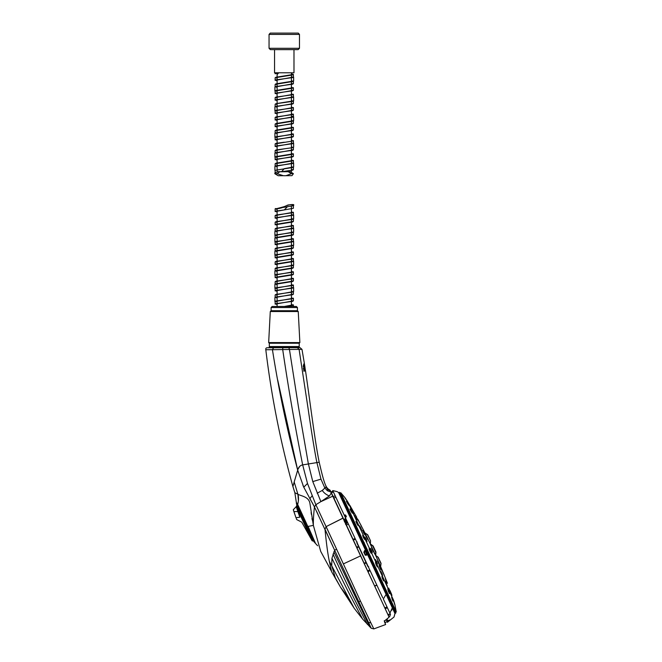 <?xml version="1.0" encoding="UTF-8"?>
<svg xmlns="http://www.w3.org/2000/svg" width="662" height="662" viewBox="0 0 662 662"><rect width="100%" height="100%" fill="white"/><g stroke="black" fill="none" stroke-linecap="round" stroke-linejoin="round"><path stroke-width="0.99" d="M365.002 551.959L364.53 550.511M365.01 551.024L365.606 551.669M304.321 368.146L304.959 369.106L304.826 367.824M304.992 369.835L304.884 369.123M304.28 371.01L303.808 368.055M303.362 368.13L304.057 368.279L304.065 369.454L303.916 368.56M304.355 370.381L303.866 371.084M304.702 369.76L304.851 370.472M303.188 366.078L303.171 366.086C304.355 366.839 304.876 366.756 304.743 365.813L304.619 365.035C304.752 366.012 304.363 366.111 303.469 365.333L304.371 365.498M305.074 368.229L305.256 369.33M331.497 571.306L320.706 551.396L313.366 525.388L308.087 526.422L315.559 543.51L317.595 545.761M297.172 505.66L314.011 541.789L315.559 543.51M340.525 587.194L348.849 598.283L329.312 561.211L331.596 571.695L340.574 587.293L335.303 577.794L331.728 565.712L331.943 558.265L334.649 550.254L314.458 506.951L303.767 487.199L297.693 470.144C287.217 430.449 278.81 390.299 272.438 349.685L265.81 349.743C271.412 396.199 280.448 441.811 292.91 486.57L294.855 492.718L297.9 494.249C300.912 496.078 309.121 496.541 309.982 503.782L313.366 525.388C313.234 520.613 313.598 514.465 314.458 506.951L315.848 504.701L307.491 483.459L302.666 464.898C295.078 426.758 288.417 388.321 282.699 349.569L272.438 349.685L273.58 347.749L288.814 347.699M314.011 541.789L303.866 520.018M296.361 503.434L313.821 541.367M316.51 511.163L317.917 514.109M297.66 504.461L296.361 502.276L296.659 504.56L294.855 492.718M307.847 526.489L297.668 504.469L297.809 507.026M340.574 587.293L354.261 608.361L362.668 619.152L371.266 628.279L334.649 550.254L336.586 549.179L315.848 504.701L320.888 501.631L312.787 481.605L308.327 463.648L298.421 406.675L289.451 349.486L282.699 349.569L282.839 347.724L281.764 347.724M331.728 565.712L335.303 577.794M329.312 561.211C327.864 554.524 326.424 543.874 324.992 529.269L334.649 550.254L336.586 549.179L343.371 563.908L360.525 601.237L358.316 601.626M312.274 520.026L311.984 518.396M311.363 514.374L311.107 512.446M302.906 485.196L303.767 487.199L307.491 483.459M310.147 499.247L311.413 501.291M312.001 502.276L313.995 506.025M277.709 380.079L297.685 470.177L294.185 481.994L297.9 494.249C298.761 497.319 298.686 500.729 297.668 504.469M267.564 347.765C266.174 347.699 265.586 348.361 265.81 349.743C265.561 348.411 266.149 347.749 267.564 347.765L273.58 347.749L272.446 349.685M373.831 628.9L370.894 622.884L368.378 622.396L371.266 628.279L373.831 628.9L385.623 624.547L384.432 621.784C384.341 621.072 385.375 620.029 387.543 618.656L389.041 616.959L329.866 489.996C325.778 488.233 324.198 483.616 319.2 462.225L302.666 464.898C300.159 465.386 298.496 467.14 297.693 470.144M331.074 492.098L343.189 518.081L326.134 526.621L336.586 549.179M300.043 347.666L301.988 349.362L299.092 349.37L297.453 347.674L288.847 347.699L289.459 349.478L288.822 347.699L299.605 347.666M317.172 493.223L322.27 490.443L324.86 488.059L320.971 479.131L316.841 462.308C314.467 450.524 310.933 428.273 308.169 409.091L299.092 349.37L301.988 349.362L304.346 363.289L303.792 364.042M333.234 496.732L332.738 496.194L320.888 501.631L329.378 495.987L331.248 492.991M343.189 518.081L389.132 617.257M370.894 622.884L360.525 601.237M334.873 550.743L335.907 552.993M336.966 555.294L337.959 557.462M359.524 604.141L363.289 611.945M297.933 494.456L298.421 500.828L297.933 494.456M289.459 349.486L299.092 349.37L297.412 347.674M330.777 491.957L327.4 490.765L324.86 488.059L325.919 486.884L327.781 489.582L330.429 490.716L329.866 489.996M389.86 620.294L390.588 619.723M388.602 615.47L388.189 614.576L389.479 614.005L388.189 614.576M385.441 608.684L387.394 607.733L385.441 608.684L385.052 607.857L387.005 606.897M304.363 363.695L303.75 364.373L304.363 363.686L304.553 364.605C304.677 365.556 304.321 365.672 303.486 364.969M304.553 364.621L304.495 365.333M304.743 365.813L304.537 366.731M305.025 367.6L304.81 366.243C304.95 367.17 304.412 367.269 303.204 366.533L303.221 366.525M303.891 366.657L304.33 367.029M305.199 369.338L305.546 371.043C310.106 401.892 314.822 440.793 319.2 462.225M305.422 371.026L305.025 368.974M303.535 369.512L303.85 368.701L303.171 368.039L303.982 367.907L304.495 371.101L303.692 371.084L304.123 370.389L303.535 369.512M305.265 370.53L304.843 367.749L305.356 370.952L305.066 369.818L304.76 370.902L304.462 367.824M384.25 620.724L385.623 624.547M384.432 621.784L385.061 622.777M303.204 366.533L303.825 366.624M304.346 367.062L304.76 366.21M269.252 347.211L299.282 347.211L269.252 347.211L268.863 347.641L270.394 347.757L268.863 347.641M299.282 347.211L299.671 347.641M277.121 208.638L277.121 306.473L272.165 306.473L296.369 306.473L291.412 306.473L291.412 206.37M269.318 346.549L299.216 346.549L298.554 347.211L269.98 347.211L269.318 346.549L269.318 343.239L299.216 343.239L299.869 342.577L268.664 342.577L270.286 311.529L298.248 311.529L299.869 342.577M297.428 307.532L271.106 307.532L271.106 310.71L297.428 310.71L297.428 307.532L296.369 306.473M275.144 211.352L275.144 208.935L275.731 208.555C277.121 208.944 279.438 208.58 282.699 207.463L284.263 207.28L282.707 207.454L284.263 206.618C275.185 209.639 275.185 209.639 284.263 206.618C292.447 202.787 297.66 205.642 289.973 204.666M284.263 306.473L293.382 304.818L293.39 306.473M275.152 301.516L293.39 298.206L293.39 300.854L275.152 304.156L275.144 301.516M275.144 294.904L293.39 291.594L293.39 294.242L275.152 297.544L275.144 294.904M275.152 288.293L293.39 284.983L293.39 287.631L275.144 290.932L275.144 288.293M291.412 280.274L292.753 281.474L275.144 284.321L275.144 281.673L293.39 278.371L293.39 281.011L275.781 283.866L277.121 285.057M291.412 273.663L292.753 274.862L275.144 277.709L275.144 275.061L293.382 271.759L293.39 274.399L275.781 277.254L277.121 278.445M291.412 267.051L292.753 268.251L275.152 271.097L275.144 268.449L293.39 265.148L293.39 267.787L275.781 270.642L277.121 271.834M291.412 260.439L292.753 261.631L275.144 264.486L275.144 261.838L293.382 258.536L293.39 261.176L275.781 264.022L277.121 265.222M291.412 253.827L292.753 255.019L275.144 257.874L275.144 255.226L293.39 251.916L293.39 254.564L275.781 257.41L277.121 258.61M291.412 247.216L292.753 248.407L275.144 251.254L275.144 248.614L293.39 245.304L293.39 247.952L275.781 250.799L277.121 251.999M291.412 240.596L292.753 241.796L275.152 244.642L275.144 242.002L293.382 238.692L293.39 241.34L275.781 244.187L277.121 245.387M291.412 233.984L292.753 235.184L275.144 238.03L275.144 235.391L293.39 232.081L293.39 234.729L275.781 237.575L277.121 238.767M275.144 228.771L293.382 225.469L293.39 228.109L275.144 231.419L275.144 228.771M291.412 220.76L292.753 221.96L275.144 224.807L275.144 222.159L293.39 218.857L293.39 221.497L275.781 224.352L277.121 225.543M275.144 217.963L275.144 215.547L293.39 212.237L293.39 214.885L275.144 218.195M275.144 211.583L293.39 208.273L293.39 205.857M288.831 204.831L287.051 205.303M281.714 207.86L284.263 206.618C276.89 208.671 273.994 209.316 275.574 208.538L277.121 209.672M291.412 211.501L292.753 212.701L275.781 215.092L277.121 216.284M291.412 218.112L292.753 219.312L275.781 221.704L277.121 222.904M291.412 224.724L292.753 225.924L275.781 228.316L277.121 229.515M291.412 231.344L292.753 232.536L275.781 234.927L277.121 236.127M291.412 237.956L292.753 239.148L275.781 241.539L277.121 242.739M291.412 244.568L292.753 245.759L275.781 248.159L277.121 249.351M291.412 251.179L292.753 252.379L275.781 254.771L277.121 255.962M291.412 257.791L292.753 258.991L275.781 261.382L277.121 262.574M291.412 264.403L292.753 265.603L275.781 267.994L277.121 269.186M291.412 271.015L292.753 272.214L275.781 274.606L277.121 275.806M291.412 277.635L292.753 278.826L275.781 281.218L277.121 282.417M291.412 284.246L292.753 285.438L275.781 287.829L277.121 289.029M291.412 290.858L292.753 292.05L275.781 294.441L277.121 295.641M291.412 297.47L292.753 298.67L275.781 301.061L277.121 302.253M291.412 304.081L292.753 305.281L284.271 306.473M293.622 205.659L284.263 207.28M287.159 206.949L284.263 209.928L275.781 211.12L277.121 212.32M291.412 214.149L292.753 215.34L275.781 217.74L277.121 218.932M291.412 227.372L292.753 228.572L275.781 230.964L277.121 232.155M291.412 286.886L292.753 288.086L275.781 290.477L277.121 291.677M291.412 293.506L292.753 294.698L275.781 297.089L277.121 298.289M291.412 300.118L292.753 301.309L275.781 303.701L277.121 304.901M293.986 49.633L293.986 72.779L274.548 72.779L274.548 49.633M281.193 171.665L278.065 171.665L275.202 172.848M278.959 72.779L275.144 73.78L275.144 72.779M291.412 73.73L293.39 74.434L293.39 77.082L275.144 80.392L275.144 77.744L292.753 74.897L291.412 73.697M277.121 85.1L275.781 83.9L293.382 81.054L293.39 83.693L275.144 87.003L275.144 84.355L292.753 81.509L291.412 80.309M277.121 91.712L275.781 90.512L293.382 87.665L293.39 90.305L275.152 93.615L275.144 90.967L292.753 88.12L291.412 86.921M293.39 96.925L275.144 100.227L275.144 97.579L293.39 94.277L293.39 96.925M293.39 103.537L275.144 106.839L275.144 104.199L277.817 103.371L293.39 100.889L293.39 103.537M293.39 110.149L275.144 113.45L275.144 110.811L293.382 107.501L293.39 110.149M291.412 116.049L293.39 116.76L275.144 120.062L275.144 117.422L293.39 114.112L293.39 116.76M293.39 120.964L293.39 123.372L275.144 126.682L275.144 124.034L292.753 121.187L291.412 119.987M293.39 127.576L293.39 129.984L275.144 133.294L275.144 130.646L292.753 127.799L291.412 126.599M293.39 134.187L293.39 136.595L275.152 139.905L275.144 137.257L293.382 133.956M293.39 140.567L293.39 143.207L275.144 146.517L275.144 143.869L292.753 141.023L291.412 139.831M293.39 147.179L293.39 149.827L275.152 153.129L275.144 150.489L284.263 148.834M277.121 157.837L275.781 156.637L293.39 153.791L293.39 156.439L275.144 159.741L275.144 157.101L292.753 154.246L291.412 153.054M277.121 164.449L275.781 163.257L293.39 160.403L293.39 163.051L275.144 166.361L275.144 163.713L292.753 160.858L291.412 159.666M281.557 171.665L284.263 168.669L293.39 167.014L293.39 169.662L292.587 170.109L284.263 171.317L292.753 170.117L291.412 168.926M293.39 74.434L275.781 77.288L277.121 78.48M293.39 120.724L275.781 123.579L277.121 124.77M293.39 127.344L275.781 130.191L277.121 131.382M291.412 166.278L292.753 167.478L275.144 170.324L275.144 172.848M286.53 175.711L291.992 175.645L293.382 173.692L291.396 173.692L285.934 175.711L283.386 175.711L277.138 173.692L279.844 171.723M282.6 171.665L290.312 171.665L280.324 171.772L284.263 171.317M288.276 171.739L291.396 173.692M277.121 167.097L275.781 165.897L292.753 163.506L291.412 162.314M277.121 160.485L275.781 159.285L292.753 156.894L291.412 155.694M277.121 153.865L275.781 152.674L292.753 150.282L291.412 149.082M277.121 147.254L275.781 146.062L292.753 143.671L291.412 142.471M277.121 140.642L275.781 139.45L292.753 137.059L291.412 135.859M277.121 134.03L275.781 132.839L292.753 130.439L291.412 129.247M277.121 127.418L275.781 126.219L292.753 123.827L291.412 122.635M277.121 120.807L275.781 119.607L292.753 117.215L291.412 116.024M277.121 114.195L275.781 112.995L292.753 110.604L291.412 109.412M277.121 107.583L275.781 106.383L292.753 103.992L291.412 102.792M277.121 100.963L275.781 99.772L292.753 97.38L291.412 96.18M277.121 94.352L275.781 93.16L292.753 90.768L291.412 89.569M277.121 87.74L275.781 86.548L292.753 84.157L291.412 82.957M277.121 81.128L275.781 79.928L292.753 77.537L291.412 76.345M277.121 74.516L278.818 72.779M274.92 172.939L274.796 173.692L278.148 175.711L282.765 175.711M275.21 172.848L274.796 173.692L277.138 173.692M277.121 151.226L275.781 150.026L292.753 147.634L291.412 146.443M277.121 144.614L275.781 143.414L284.263 142.222M277.121 138.002L275.781 136.802L292.753 134.411L291.412 133.211M277.121 118.159L275.781 116.967L292.753 114.576L291.412 113.376M277.121 111.547L275.781 110.347L292.753 107.956L291.412 106.764M277.121 104.935L275.781 103.735L292.753 101.344L291.412 100.152M277.121 98.324L275.781 97.124L292.753 94.732L291.412 93.541M290.312 171.665L293.382 173.692M298.132 49.633L270.377 49.633L269.053 48.309L299.456 48.309L298.132 49.633M299.472 34.416L298.289 33.1L270.245 33.1L269.053 34.416L299.472 34.416L299.472 48.309M296.684 519.562L301.764 522.186L312.15 540.804L312.969 541.036L296.568 505.842L296.237 506.653L312.15 540.804L296.237 506.653L297.85 511.569L293.87 511.569L293.299 509.74L293.87 511.569L297.85 511.569L299.82 517.13M297.015 508.308L304.454 524.287M304.462 524.296L307.425 530.643M296.237 506.653L293.299 509.74L296.013 517.783L299.853 517.204L299.356 515.888M297.718 511.163L297.246 509.723M293.87 511.569L296.013 517.783L298.272 517.378M296.319 518.603L296.593 519.314M376.893 585.225L374.882 586.052M370.083 570.619L368.163 571.629M374.783 585.837L376.802 585.018M353.094 539.315L355.105 538.487M348.386 524.089L346.466 525.107L348.386 524.089M364.373 542.881L363.935 542.435M392.111 598.92C394.246 604.836 390.381 592.821 392.111 598.92M392.955 601.154L391.813 597.165M390.696 592.548C392.88 598.44 388.652 586.59 390.696 592.548M391.399 594.104L390.141 590.794M386.07 580.888C388.495 586.673 383.877 574.997 386.07 580.888M386.972 582.916L385.466 579.176M383.414 573.664L382.677 571.852M386.997 585.357L385.656 581.898M387.22 585.853L385.491 581.377M382.562 578.803C385.367 584.422 380.716 572.746 382.562 578.803M383.72 580.946L381.916 576.428M380.815 569.626L379.359 566.217M381.055 570.098L379.177 565.712M376.182 564.818C379.227 570.321 374.229 558.802 376.182 564.818M377.439 566.92L375.495 562.443M369.868 551.165C373.087 556.585 367.782 545.207 369.868 551.165M371.2 553.225L369.139 548.815M382.106 576.61L383.472 579.697L382.098 576.61M392.293 598.837L391.623 597.107M386.509 581.691L386.178 580.839M391.176 593.715L390.315 591.315M346.929 502.094L347.773 503.327M348.957 505.387L346.375 501.324M362.768 530.907L364.439 534.209M358.266 525.694L355.949 521.399M356.868 523.659C354.36 517.907 360.302 528.979 356.868 523.659M361.618 530.096L359.392 525.802M360.335 528.028C357.753 522.31 363.537 533.448 360.335 528.028M367.005 541.475L364.87 537.122M364.704 534.673L362.553 530.419M363.504 532.604C360.889 526.911 366.549 538.098 363.504 532.604M356.76 519.778L354.451 515.508M355.469 517.734C352.68 512.123 358.738 523.121 355.469 517.734M352.399 513.166L351.348 510.99M347.567 503.426C344.397 497.989 351.141 508.664 347.567 503.426M379.955 567.979C376.984 560.226 383.505 575.468 379.955 567.979M364.208 563.155L365.987 562.443L358.73 546.886L357.041 547.78M356.694 547.325L358.49 546.365L356.843 542.84L357.157 541.963M355.444 539.232L353.434 540.051M345.556 518.015L344.157 520.15L343.909 519.612L344.894 519.14M333.127 496.781L335.195 495.797L332.763 490.583L337.289 491.659M331.215 492.396L332.945 491.585L333.135 491.982L331.397 492.793M331.008 491.957L332.729 491.138L333.135 491.982M364.34 563.718L366.227 562.957L367.865 566.49L368.742 566.804M367.815 570.892L369.735 569.874M371.994 552.216L370.43 548.856M365.697 535.666L367.344 538.984M367.567 539.381L365.523 535.244M351.812 509.765L353.665 512.984M351.588 509.219L353.93 513.381L351.621 509.359M352.474 510.046L350.761 507.125M395.007 609.768L340.549 492.768L339.987 493.016L395.528 612.433M340.839 492.818L345.01 497.725M341.203 493.645L341.675 494.688M351.141 515.102L351.845 516.608M353.765 520.704L354.443 522.153M358.837 531.536L360.898 535.93M375.759 567.831L377.977 572.605M382.164 581.641L382.818 583.048M384.738 587.186L385.921 589.751M387.949 594.128L388.536 595.386M388.933 596.247L340.913 493M356.611 517.088L347.095 500.828M348.775 504.27L348.187 502.748M395.007 605.101L393.6 600.36A178.004 178.004 72.3 0 0 393.542 600.186L348.005 502.276M393.6 600.36L394.329 602.726M396.24 611.829L394.85 604.522M392.831 600.26L392.409 598.853M377.522 566.746L377.15 565.398M358.233 525.429L356.801 522.359M373.956 552.414L374.7 553.945M367.336 537.767L365.532 534.358M370.323 543.982L370.53 541.193L370.323 543.974L364.928 532.976M375.404 555.062L370.397 544.346L372.656 545.794L375.768 552.472L372.656 545.802M380.609 566.598L375.685 555.468M370.447 544.189L370.248 543.767M375.776 555.625L375.586 555.203M361.469 526.182L360.343 524.006M350.181 505.834L350.512 506.389M362.313 528.019L361.138 525.868L362.313 528.019M366.169 539.191C369.379 546.845 362.073 531.967 366.169 539.191M365.871 535.715L365.49 535.103M351.596 508.582C355.891 515.715 347.492 501.366 351.596 508.582M383.811 574.144L384.332 575.394M387.477 583.296L382.917 571.985M391.937 595.378L391.118 593.053M382.636 571.869C385.946 579.465 379.549 564.173 382.636 571.869M372.632 549.874L371.506 547.697L372.632 549.874M371.473 550.412C374.518 558.132 367.518 543.113 371.473 550.412M378.457 562.551L379.351 564.835L378.457 562.551M381.85 573.151L382.603 575.501L381.85 573.151M389.496 589.784L390.241 592.134L389.496 589.784M380.278 567.831L380.815 569.163M379.558 566.258L379.185 565.638M385.598 579.2L385.292 578.563M385.516 579.3L386.112 580.864M353.93 513.381L352.308 510.303M364.472 533.903L363.794 532.471M362.917 530.858L362.553 530.345M362.793 531.065L363.521 532.596M357.695 519.554L356.454 517.436L357.695 519.554M376.661 561.682L377.448 564.016L375.47 559.539L376.661 561.682M360.716 527.846C364.133 535.393 356.495 520.68 360.716 527.846M337.918 492.098L338.712 492.727L338.125 492.255L338.712 492.727L339.532 492.338L386.964 594.062L339.829 492.983M338.712 492.727L386.112 594.418L386.964 594.062L395.818 613.045L394.949 613.451L394.031 617.001L394.933 613.773M389.752 616.446L390.481 614.361L383.323 599.002L386.112 594.418L394.949 613.451L392.343 607.815L393.195 607.418M346.855 520.795L345.887 522.144L345.779 522.657L346.201 521.697L346.491 522.318L346.201 521.697M387.361 622.156L391.035 619.392M389.148 614.717L388.925 614.245L389.148 614.717M387.129 618.672L387.386 620.882L389.719 619.996M389.91 613.144L392.343 607.815M387.386 620.882L386.831 621.014L386.393 619.798M358.705 546.224L358.953 546.738M332.763 490.583L344.166 515.036L345.68 515.152L346.375 516.633L345.175 517.196L378.383 588.41M388.685 610.496L387.435 607.832M389.281 611.787L390.481 614.361M388.842 610.836L386.749 606.351M382.76 597.803L378.507 588.692M344.828 521.59L345.084 522.136L346.342 519.695M363.794 557.131L358.432 545.629M347.434 501.357L344.662 497.245M396.24 611.754L389.049 596.487M357.406 523.41C360.724 531.007 352.854 516.385 357.406 523.41M370.505 550.858C373.302 558.711 366.293 543.676 370.505 550.858M383.116 578.547C385.59 586.54 379.434 571.116 383.116 578.547M393.94 601.882L394.577 604.29L393.94 601.882M388.793 591.141L389.413 593.557L387.758 588.923L388.793 591.141M376.802 564.529C379.425 572.456 372.805 557.239 376.802 564.529M364.083 537.254L364.878 539.588C363.703 538.338 362.975 536.882 362.693 535.21L364.083 537.254M351.406 510.965C355.155 518.346 346.723 504.005 351.406 510.965M346.474 500.116L345.018 498.097L346.474 500.116M387.692 621.957L387.287 621.08M379.334 563.602L380.625 566.639L381.014 563.743L377.928 557.065L375.66 555.426L377.042 558.422M370.538 540.829L367.393 534.532L364.928 532.968L367.708 534.755L370.538 540.829L367.393 534.532M346.358 523.89L346.797 522.963L345.523 524.287L346.358 523.89M345.167 521.333L346.152 521.59L345.167 521.333M389.976 591.596L388.702 588.104M389.372 593.549L388.735 591.174M388.586 591.911L388.056 590.355M382.562 575.485L380.998 571.471M381.461 573.333C384.175 578.985 379.367 567.4 381.461 573.333M379.268 564.711L377.671 560.987M379.061 564.314L377.563 560.921M377.406 564.007L375.726 559.961M377.141 563.503L375.652 560.11M375.66 560.325A0.662 0.588 148.3 0 0 375.702 560.309C378.283 565.207 375.991 562.626 375.569 560.16M373.26 551.62L371.696 548.268M364.845 539.596L363.099 535.666M363.488 537.536L362.908 535.765L364.563 539.075L363.488 537.536M356.719 518.023L358.25 520.804M362.884 535.806L364.414 538.595M364.737 553.928L364.15 552.662M366.657 555.153L365.234 555.219L363.777 552.1L364.737 551.057L365.664 551.645L366.798 554.069L366.657 555.153L365.664 551.645M336.602 498.817L335.195 495.797M344.166 515.036L345.175 517.196M333.375 491.899L333.706 492.611L333.375 491.899M333.706 492.611L333.954 493.14M344.364 521.805L345.208 521.424L344.96 520.167L345.936 518.834M346.11 517.014L345.117 514.87M364.034 552.422L365.325 555.178L366.293 555.021M365.234 555.219L366.798 554.069M365.391 554.706L364.274 552.307L365.457 551.744M377.928 557.065L381.047 563.354L378.209 557.288L375.668 555.435M378.49 557.876L380.782 562.791M373.227 546.605L375.519 551.512M370.306 543.883L373.12 545.951L375.95 552.017L375.726 555.501M373.385 546.531L375.677 551.446M367.973 535.326L370.265 540.242M351.539 508.606C347.434 501.391 355.833 515.739 351.539 508.606M345.705 523.476L347.145 521.424M346.466 525.107L345.796 523.667L347.765 522.757M308.087 526.422L306.928 526.58M294.185 481.994L292.91 486.57L294.185 481.994M309.799 498.693L312.083 495.871M354.261 608.361L348.849 598.283M362.668 619.152L355.089 604.803C348.601 592.722 340.889 577.206 331.943 558.265M342.941 518.098L326.134 526.621L324.992 529.269M332.986 554.102C342.949 575.948 351.555 593.847 358.812 607.79L367.327 624.324M369.793 626.848L333.863 551.851M343.371 563.908L360.773 555.79M298.09 469.044L299.762 466.313M312.787 481.605L320.971 479.131M329.378 495.987C326.242 494.713 323.875 492.859 322.278 490.443L324.86 488.059L327.4 490.765L327.781 489.582M385.127 622.603L387.46 621.461M304.843 367.749L304.909 368.18M335.857 497.212L333.789 498.205M396.091 612.011L395.595 612.259M392.285 608.146L391.78 610.232M394.039 617.009L387.419 622.288M387.593 618.656C385.565 619.955 384.564 620.939 384.589 621.61M304.57 367.137L303.328 366.45L304.553 367.137M312.969 541.036L313.614 541.028M313.821 541.458L296.775 504.899M313.54 540.78L313.846 541.433M271.106 307.532L272.165 306.473M271.106 310.71L270.286 311.529M297.428 310.71L298.248 311.529M269.318 343.239L268.664 342.577M299.216 346.549L299.216 343.239M293.771 204.831L293.614 205.659M293.622 232.105L293.622 228.084M274.912 231.394L274.912 235.415M293.622 245.337L293.622 241.316M274.912 251.229L274.912 255.251M293.622 265.172L293.622 261.151M274.912 271.072L274.912 275.094M293.622 291.628L293.622 287.598M274.912 297.519L274.912 301.541M293.622 218.882L293.622 214.86M274.92 238.006L274.92 242.027M274.912 284.288L274.912 288.318M277.121 72.779L277.121 171.698M291.412 72.779L291.412 171.715M274.912 153.104L274.912 157.126M293.622 147.204L293.622 143.182M274.912 133.261L274.912 137.291M293.622 120.757L293.622 116.727M274.912 106.814L274.912 110.835M293.622 100.914L293.622 96.892M274.912 86.97L274.912 90.992M293.622 81.078L293.622 77.057M293.622 167.047L293.622 163.026M274.92 166.328L274.92 170.349M269.053 34.416L269.053 48.309M365.052 533.158L357.753 519.165M380.559 566.424L382.669 571.389M381.047 563.354L380.625 566.639M375.428 555.137L375.768 552.472"/></g></svg>
